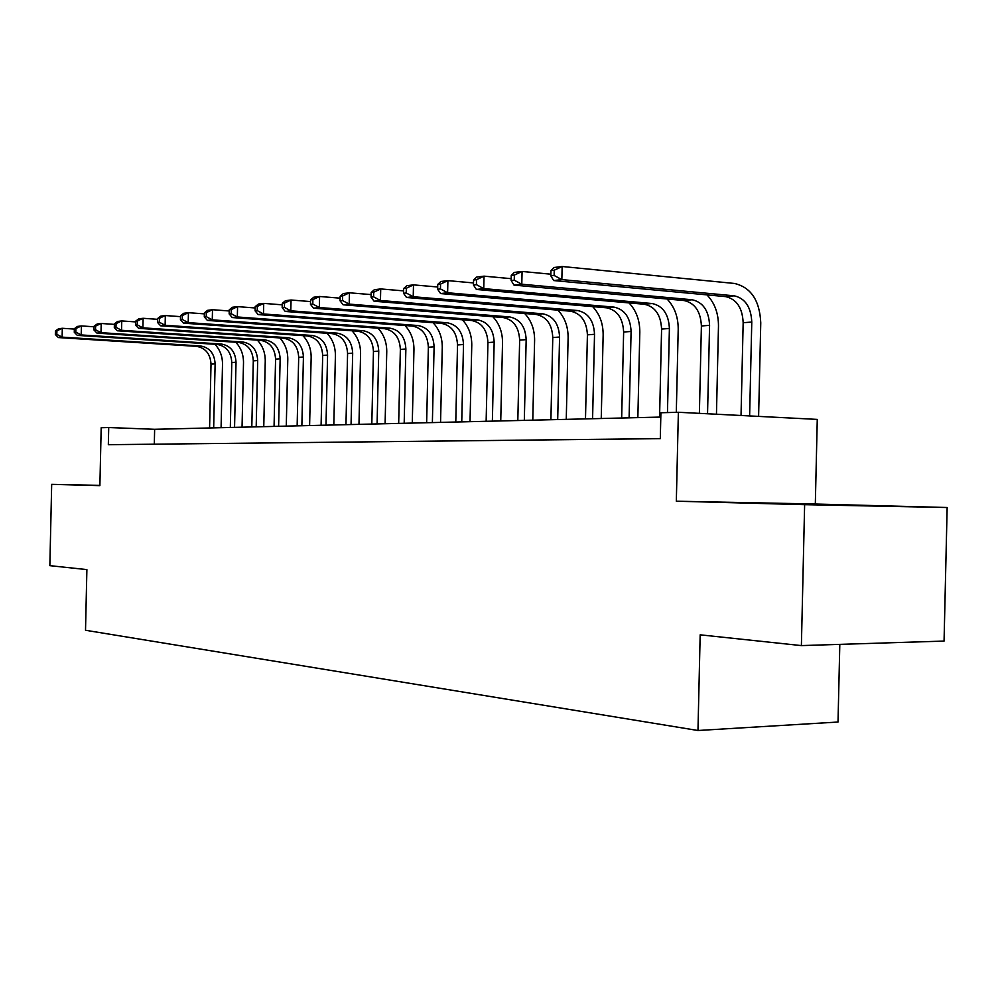 <?xml version="1.0" encoding="UTF-8"?>
<svg xmlns="http://www.w3.org/2000/svg" width="997" height="997" viewBox="0 0 997 997"><rect width="100%" height="100%" fill="white"/><g stroke="black" fill="none" stroke-linecap="round" stroke-linejoin="round"><path stroke-width="1.5" d="M848.572 505.18L791.456 503.896L848.572 505.18M815.322 504.021L676.327 501.204L804.629 504.669L801.389 645.595L944.059 641.071L947.15 507.51L815.322 504.021L817.266 419.401L678.371 412.272L660.899 412.746L660.301 438.63L108.337 444.687L108.723 427.539L101.183 427.738L99.887 485.639L51.682 484.343L99.887 485.365M839.81 644.374L838.016 722.027L697.975 730.502L85.518 630.266L86.889 569.599L49.85 565.66L51.682 484.343M804.629 504.669L947.15 507.51M676.327 501.204L678.371 412.272M801.389 645.595L700.168 634.827L697.975 730.502M660.799 417.07L154.635 429.296L108.723 427.539M154.311 444.176L154.635 429.296M214.928 344.277C220.013 349.773 222.543 356.44 222.505 364.279L221.085 427.688M209.582 427.975L211.015 364.167C210.367 353.898 205.544 347.965 196.546 346.358L58.374 337.559L62.113 337.136L56.829 334.344L56.904 330.805L55.421 330.979L55.346 334.518L56.829 334.344M213.67 427.875L215.115 363.843C214.467 353.549 209.632 347.592 200.609 345.984L62.113 337.136L62.313 328.287L74.351 329.085M55.421 330.979L58.574 328.748L62.313 328.287L56.904 330.805M55.346 334.518L58.374 337.559M235.778 342.245C240.962 347.828 243.542 354.645 243.505 362.659L242.047 427.19M230.319 427.476L231.79 362.547C231.13 352.103 226.257 346.059 217.147 344.426L77.33 335.378L81.193 334.942L75.822 332.088L75.897 328.487L74.351 328.674L74.277 332.275L75.822 332.088M234.557 427.364L236.027 362.223C235.367 351.729 230.481 345.672 221.359 344.027L81.193 334.942L81.405 325.932L93.992 326.779M74.351 328.674L77.529 326.405L81.405 325.932L75.897 328.487M74.277 332.275L77.33 335.378M257.363 340.127C262.66 345.822 265.289 352.776 265.252 360.989L263.769 426.666M251.805 426.953L253.3 360.877C252.64 350.246 247.705 344.09 238.495 342.42L96.983 333.123L100.996 332.662L95.525 329.758L95.6 326.081L94.005 326.281L93.917 329.945L95.525 329.758M256.192 426.841L257.687 360.528C257.027 349.86 252.079 343.691 242.857 342.008L100.996 332.662L101.208 323.477L114.381 324.386M94.005 326.281L97.183 323.975L101.208 323.477L95.6 326.081M93.917 329.945L96.983 333.123M279.746 337.921C285.142 343.741 287.821 350.844 287.784 359.256L286.276 426.118M274.063 426.417L275.583 359.132C274.923 348.314 269.925 342.046 260.616 340.338L117.372 330.78L121.547 330.294L115.976 327.34L116.063 323.589L114.393 323.801L114.306 327.539L115.976 327.34M278.612 426.305L280.145 358.783C279.472 347.916 274.474 341.622 265.14 339.915L121.547 330.294L121.759 320.934L135.567 321.906M114.393 323.801L117.584 321.458L121.759 320.934L116.063 323.589M114.306 327.539L117.372 330.78M302.938 335.64C308.447 341.572 311.189 348.838 311.151 357.449L309.606 425.557M297.143 425.856L298.689 357.337C298.028 346.308 292.981 339.927 283.572 338.182L138.571 328.337L142.907 327.839L137.225 324.823L137.312 321.009L135.58 321.221L135.492 325.022L137.225 324.823M301.867 425.744L303.424 356.976C302.752 345.897 297.692 339.491 288.258 337.734L142.907 327.839L143.119 318.292L157.588 319.327M135.58 321.221L138.782 318.828L143.119 318.292L137.312 321.009M135.492 325.022L138.571 328.337M327.016 333.26C332.637 339.316 335.428 346.757 335.403 355.58L333.821 424.971M321.096 425.283L322.679 355.468C322.006 344.239 316.896 337.721 307.375 335.939L160.604 325.795L165.116 325.284L159.321 322.205L159.408 318.317L157.601 318.529L157.514 322.417L159.321 322.205M325.994 425.158L327.577 355.094C326.904 343.815 321.794 337.273 312.248 335.478L165.116 325.284L165.328 315.55L180.494 316.647M157.601 318.529L160.816 316.111L165.328 315.55L159.408 318.317M157.514 322.417L160.604 325.795M352.003 330.78C357.749 336.974 360.615 344.588 360.578 353.648L358.97 424.361M345.959 424.672L347.579 353.536C346.894 342.083 341.734 335.441 332.113 333.621L183.523 323.165L188.209 322.617L182.301 319.489L182.389 315.513L180.519 315.737L180.432 319.701L182.301 319.489M351.056 424.56L352.676 353.137C351.991 341.635 346.819 334.98 337.173 333.135L188.209 322.617L188.433 312.697L204.36 313.868M180.519 315.737L183.735 313.282L188.433 312.697L182.389 315.513M180.432 319.701L183.523 323.165M377.975 328.2C383.857 334.531 386.774 342.332 386.749 351.629L385.104 423.737M371.806 424.049L373.451 351.517C372.766 339.84 367.557 333.073 357.811 331.203L207.376 320.411L212.274 319.85L206.242 316.647L206.329 312.597L204.385 312.834L204.285 316.884L206.242 316.647M377.09 423.924L378.748 351.106C378.062 339.379 372.841 332.587 363.07 330.705L212.274 319.85L212.498 309.718L229.223 310.977M204.385 312.834L207.6 310.329L212.498 309.718L206.329 312.597M204.285 316.884L207.376 320.411M404.981 325.521C410.988 331.976 413.992 339.989 413.954 349.536L412.284 423.077M398.675 423.401L400.358 349.424C399.672 337.509 394.401 330.605 384.543 328.686L232.239 317.557L237.336 316.971L231.192 313.694L231.292 309.556L229.248 309.805L229.16 313.93L231.192 313.694M404.184 423.276L405.866 348.987C405.181 337.036 399.897 330.094 390.026 328.175L237.336 316.971L237.573 306.627L255.157 307.973M229.248 309.805L232.475 307.25L237.573 306.627L231.292 309.556M229.16 313.93L232.239 317.557M433.084 322.716C439.241 329.322 442.307 337.534 442.269 347.355L440.562 422.392M426.641 422.728L428.361 347.243C427.663 335.092 422.342 328.025 412.372 326.069L258.173 314.566L263.495 313.955L257.214 310.615L257.313 306.391L255.195 306.64L255.095 310.865L257.214 310.615M432.374 422.591L434.094 346.794C433.408 334.593 428.062 327.502 418.079 325.533L263.495 313.955L263.731 303.387L282.238 304.833M255.195 306.64L258.41 304.048L263.731 303.387L257.313 306.391M255.095 310.865L258.173 314.566M462.346 319.775C468.665 326.542 471.805 334.967 471.768 345.074L470.023 421.681M455.779 422.03L457.523 344.962C456.825 332.562 451.442 325.358 441.359 323.34L285.242 311.45L290.8 310.815L284.394 307.4L284.494 303.076L282.276 303.35L282.176 307.662L284.394 307.4M461.748 421.881L463.505 344.501C462.807 332.051 457.411 324.81 447.304 322.779L290.8 310.815L291.049 300.01L310.528 301.568M282.276 303.35L285.491 300.695L291.049 300.01L284.494 303.076M282.176 307.662L285.242 311.45M492.854 316.722C499.335 323.639 502.55 332.3 502.525 342.706L500.743 420.946M486.137 421.295L487.932 342.594C487.221 329.932 481.775 322.567 471.593 320.498L313.532 308.198L319.339 307.525L312.784 304.035L312.884 299.623L310.565 299.898L310.466 304.309L312.784 304.035M492.368 421.145L494.163 342.108C493.465 329.396 488.007 321.994 477.787 319.912L319.339 307.525L319.588 296.483L340.127 298.165M310.565 299.898L313.781 297.206L319.588 296.483L312.884 299.623M310.466 304.309L313.532 308.198M524.684 313.507C531.326 320.585 534.641 329.496 534.604 340.239L532.784 420.161M517.817 420.522L519.649 340.127C518.938 327.19 513.443 319.651 503.136 317.532L343.105 304.795L349.187 304.097L342.494 300.521L342.594 295.997L340.164 296.296L340.064 300.807L342.494 300.521M524.322 420.373L526.167 339.628C525.456 326.617 519.936 319.052 509.604 316.921L349.187 304.097L349.448 292.794L371.121 294.601M340.164 296.296L343.367 293.542L349.448 292.794L342.594 295.997M340.064 300.807L343.105 304.795M557.921 310.142C564.751 317.395 568.14 326.567 568.116 337.659L566.259 419.363M550.905 419.725L552.774 337.547C552.064 324.312 546.506 316.61 536.087 314.441L374.087 301.231L380.455 300.496L373.601 296.832L373.713 292.208L371.171 292.52L371.058 297.131L373.601 296.832M557.697 419.563L559.579 337.023C558.868 323.726 553.285 315.987 542.854 313.806L380.455 300.496L380.717 288.931L403.598 290.887M371.171 292.52L374.349 289.716L380.717 288.931L373.713 292.208M371.058 297.131L374.087 301.231M592.654 306.615C599.671 314.043 603.173 323.489 603.148 334.955L601.241 418.516M585.488 418.89L587.407 334.855C586.685 321.321 581.064 313.432 570.533 311.201L406.539 297.492L413.219 296.72L406.215 292.968L406.327 288.233L403.66 288.557L403.548 293.292L406.215 292.968M592.592 418.728L594.524 334.294C593.801 320.71 588.168 312.784 577.612 310.528L413.219 296.72L413.493 284.88L437.695 286.999M403.66 288.557L406.813 285.703L413.493 284.88L406.327 288.233M403.548 293.292L406.539 297.492M628.995 302.901C636.223 310.516 639.825 320.261 639.812 332.138L637.856 417.631M621.667 418.017L623.636 332.026C622.913 318.18 617.243 310.104 606.587 307.811L440.599 293.567L447.616 292.757L440.437 288.918L440.549 284.07L437.758 284.407L437.646 289.255L440.437 288.918M629.107 417.843L631.089 331.453C630.366 317.545 624.67 309.419 614.002 307.113L447.616 292.757L447.902 280.631L473.513 282.936M437.758 284.407L440.886 281.49L447.902 280.631L440.549 284.07M437.646 289.255L440.599 293.567M667.055 298.988C674.508 306.802 678.222 316.872 678.209 329.172L676.302 412.334M659.578 417.107L661.584 329.072C660.874 314.902 655.129 306.627 644.374 304.259L476.392 289.454L483.757 288.607L476.404 284.656L476.529 279.683L473.575 280.045L473.463 285.005L476.404 284.656M667.467 412.571L669.398 328.462C668.675 314.217 662.93 305.905 652.15 303.524L483.757 288.607L484.043 276.157L511.199 278.674M473.575 280.045L476.666 277.066L484.043 276.157L476.529 279.683M473.463 285.005L476.392 289.454M706.948 294.875C714.65 302.889 718.488 313.295 718.476 326.069L716.457 414.229M699.383 413.356L701.389 325.982C700.667 311.45 694.872 302.976 684.004 300.533L514.028 285.117L521.792 284.22L514.253 280.182L514.365 275.072L511.262 275.446L511.149 280.543L514.253 280.182M707.546 413.767L709.577 325.334C708.855 310.74 703.047 302.216 692.167 299.761L521.792 284.22L522.079 271.458L550.892 274.2M511.262 275.446L514.315 272.418L522.079 271.458L514.365 275.072M511.149 280.543L514.028 285.117M550.967 270.611L550.855 275.845L554.12 275.459L554.232 270.212L550.967 270.611L553.958 267.52L562.146 266.498L734.477 283.46C750.94 287.335 759.702 300.458 760.761 322.816L758.605 416.397M741.033 415.487L743.164 322.716C742.441 307.836 736.596 299.137 725.617 296.62L553.671 280.556L561.847 279.609L554.12 275.459M749.619 415.936L751.775 322.056C751.053 307.088 745.195 298.34 734.191 295.81L561.847 279.609L562.146 266.498L554.232 270.212M550.855 275.845L553.671 280.556M211.015 364.167L215.115 363.843M196.546 346.358L200.609 345.984M231.79 362.547L236.027 362.223M217.147 344.426L221.359 344.027M253.3 360.877L257.687 360.528M238.495 342.42L242.857 342.008M275.583 359.132L280.145 358.783M260.616 340.338L265.14 339.915M298.689 357.337L303.424 356.976M283.572 338.182L288.258 337.734M322.679 355.468L327.577 355.094M307.375 335.939L312.248 335.478M347.579 353.536L352.676 353.137M332.113 333.621L337.173 333.135M373.451 351.517L378.748 351.106M357.811 331.203L363.07 330.705M400.358 349.424L405.866 348.987M384.543 328.686L390.026 328.175M428.361 347.243L434.094 346.794M412.372 326.069L418.079 325.533M457.523 344.962L463.505 344.501M441.359 323.34L447.304 322.779M487.932 342.594L494.163 342.108M471.593 320.498L477.787 319.912M519.649 340.127L526.167 339.628M503.136 317.532L509.604 316.921M552.774 337.547L559.579 337.023M536.087 314.441L542.854 313.806M587.407 334.855L594.524 334.294M570.533 311.201L577.612 310.528M623.636 332.026L631.089 331.453M606.587 307.811L614.002 307.113M661.584 329.072L669.398 328.462M644.374 304.259L652.15 303.524M701.389 325.982L709.577 325.334M684.004 300.533L692.167 299.761M743.164 322.716L751.775 322.056M725.617 296.62L734.191 295.81"/></g></svg>
